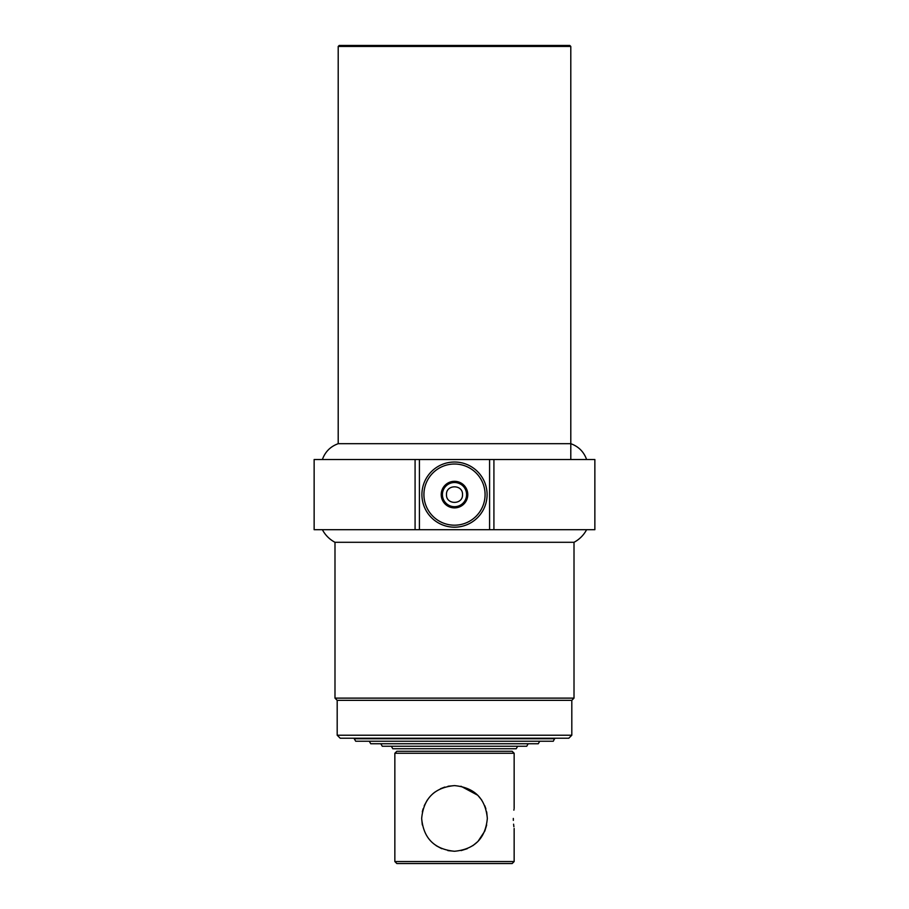<?xml version="1.0" encoding="UTF-8"?>
<svg xmlns="http://www.w3.org/2000/svg" width="909" height="909" viewBox="0 0 909 909"><rect width="100%" height="100%" fill="white"/><g stroke="black" fill="none" stroke-linecap="round" stroke-linejoin="round"><path stroke-width="1.36" d="M554.763 738.733L354.237 738.733L355.692 741.233L553.308 741.233L554.763 738.233M369.281 741.233L370.724 743.744L538.276 743.744L539.719 741.233M380.814 743.744L382.257 746.244L526.743 746.244L528.186 743.744M391.336 746.244L392.79 748.755L516.21 748.755L517.664 746.244M447.876 850.597L454.5 851.267C434.479 849.313 423.537 838.382 421.662 818.475C423.56 798.454 434.502 787.501 454.5 785.603L448.023 786.251M444.785 787.069L440.479 788.739M434.843 792.137L432.854 793.739M427.253 800.125L424.219 805.726M423.094 808.84L422.321 811.896M421.662 818.577L422.321 824.94M436.115 845.643L441.74 848.688M513.301 818.43C514.233 831.371 514.233 831.371 513.301 818.43C514.233 805.499 514.233 805.499 513.301 818.43L513.335 820.384M514.028 809.18L513.88 810.169M513.585 824.168L513.892 826.747M514.153 861.55L512.153 863.55L396.847 863.55L394.847 861.55L514.153 861.55L514.153 828.463M461.124 850.597L467.26 848.688M472.885 845.643L477.748 841.62M478.02 841.348L484.781 831.121M484.815 831.042L486.679 824.94M487.338 818.361L486.679 811.896M485.895 808.828L484.77 805.715M481.747 800.113L477.77 795.261M477.748 795.25L460.954 786.24M514.153 753.266L394.847 753.266L396.847 751.266L512.153 751.266L514.153 753.266L514.153 808.408M454.5 785.603C474.521 787.558 485.463 798.477 487.338 818.384C485.486 838.371 474.543 849.336 454.5 851.267M570.795 46.45L338.205 46.45L339.205 45.45L569.795 45.45L570.795 46.45L570.795 459.511M338.205 46.45L338.205 443.694C330.456 446.489 325.183 451.762 322.388 459.511M446.478 494.598C445.978 484.258 463.011 484.247 462.522 494.598C463.022 504.938 445.989 504.972 446.478 494.598M586.612 529.697A30.077 30.077 0 0 1 574.011 542.298L574.011 698.123L571.806 700.328L571.806 735.222L568.795 738.233L340.205 738.233L337.194 735.222L337.194 700.328L334.989 698.123L334.989 542.298A30.077 30.077 0 0 1 322.388 529.697M574.011 698.123L334.989 698.123M571.806 700.328L337.194 700.328M571.806 735.222L337.194 735.222M314.139 529.697L314.139 459.511L419.413 459.511L419.413 529.697L314.139 529.697M454.5 462.022A32.588 32.588 0 0 1 487.088 494.598A32.588 32.588 0 0 1 454.5 527.186A32.588 32.588 0 0 1 421.912 494.598A32.588 32.588 0 0 1 454.5 462.022M454.5 525.186A30.576 30.576 0 0 0 485.076 494.598A30.576 30.576 0 0 0 454.5 464.022A30.576 30.576 0 0 0 423.924 494.598A30.576 30.576 0 0 0 454.5 525.186M454.5 507.892A13.283 13.283 0 0 1 441.217 494.598A13.283 13.283 0 0 1 454.5 481.316A13.283 13.283 0 0 1 467.783 494.598A13.283 13.283 0 0 1 454.5 507.892M454.5 506.688A12.078 12.078 0 0 1 442.422 494.598A12.078 12.078 0 0 1 454.5 482.52A12.078 12.078 0 0 1 466.578 494.598A12.078 12.078 0 0 1 454.5 506.688M493.917 529.697L493.917 459.511L594.861 459.511L594.861 529.697L489.587 529.697L489.587 459.511L419.413 459.511M489.587 529.697L419.413 529.697M493.917 459.511L489.587 459.511M574.011 542.298L334.989 542.298M586.612 459.511C583.817 451.762 578.544 446.489 570.795 443.694L338.205 443.694M415.083 529.697L415.083 459.511M394.847 861.55L394.847 753.266"/></g></svg>

